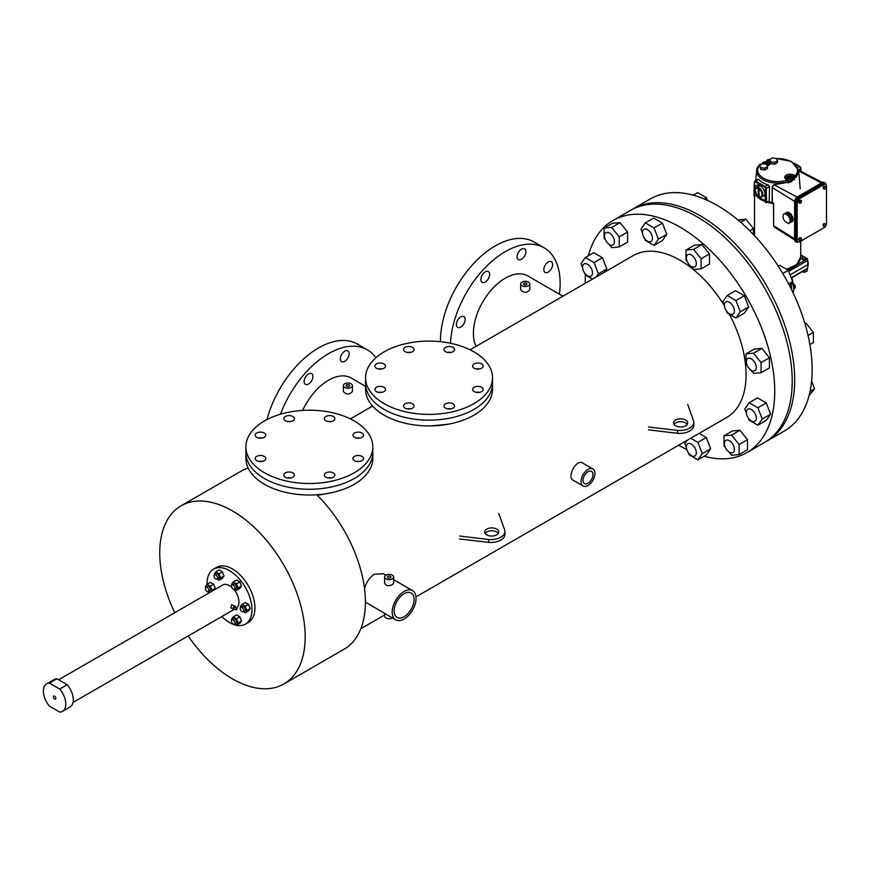 <?xml version="1.0" encoding="UTF-8"?>
<svg xmlns="http://www.w3.org/2000/svg" width="870" height="870" viewBox="0 0 870 870"><rect width="100%" height="100%" fill="white"/><g stroke="black" fill="none" stroke-linecap="round" stroke-linejoin="round"><path stroke-width="1.3" d="M384.159 403.669A63.477 36.649 0 0 0 453.335 411.608A63.477 36.649 0 0 0 492.518 377.754A63.477 36.649 0 0 0 429.051 341.105A63.477 36.649 0 0 0 365.574 377.754A63.477 36.649 0 0 0 384.159 403.669M365.574 377.754L365.574 383.518A63.477 36.649 0 0 0 384.159 409.422A63.477 36.649 0 0 0 453.335 417.372A63.477 36.649 0 0 0 492.518 383.518L492.518 389.271A63.477 36.649 0 0 1 453.335 423.124A63.477 36.649 0 0 1 384.159 415.186A63.477 36.649 0 0 1 365.574 389.271L365.574 383.518A63.477 36.649 0 0 0 384.159 409.422A63.477 36.649 0 0 0 453.335 417.372A63.477 36.649 0 0 0 492.518 383.518L492.518 377.754M445.549 408.128A5.285 3.056 0 0 0 451.312 408.791A5.285 3.056 0 0 0 454.575 405.975A5.285 3.056 0 0 0 449.29 402.919A5.285 3.056 0 0 0 444.004 405.975A5.285 3.056 0 0 0 445.549 408.128M405.061 408.128A5.285 3.056 0 0 0 410.825 408.791A5.285 3.056 0 0 0 414.098 405.975A5.285 3.056 0 0 0 408.802 402.919A5.285 3.056 0 0 0 403.517 405.975A5.285 3.056 0 0 0 405.061 408.128M376.438 391.598A5.285 3.056 0 0 0 382.202 392.261A5.285 3.056 0 0 0 385.464 389.445A5.285 3.056 0 0 0 380.179 386.389A5.285 3.056 0 0 0 374.883 389.445A5.285 3.056 0 0 0 376.438 391.598M376.438 368.228A5.285 3.056 0 0 0 382.202 368.891A5.285 3.056 0 0 0 385.464 366.063A5.285 3.056 0 0 0 380.179 363.018A5.285 3.056 0 0 0 374.883 366.063A5.285 3.056 0 0 0 376.438 368.228M405.061 351.697A5.285 3.056 0 0 0 410.825 352.361A5.285 3.056 0 0 0 414.098 349.544A5.285 3.056 0 0 0 408.802 346.488A5.285 3.056 0 0 0 403.517 349.544A5.285 3.056 0 0 0 405.061 351.697M445.549 351.697A5.285 3.056 0 0 0 451.312 352.361A5.285 3.056 0 0 0 454.575 349.544A5.285 3.056 0 0 0 449.29 346.488A5.285 3.056 0 0 0 444.004 349.544A5.285 3.056 0 0 0 445.549 351.697M474.172 368.228A5.285 3.056 0 0 0 479.935 368.891A5.285 3.056 0 0 0 483.209 366.063A5.285 3.056 0 0 0 477.913 363.018A5.285 3.056 0 0 0 472.627 366.063A5.285 3.056 0 0 0 474.172 368.228M474.172 391.598A5.285 3.056 0 0 0 479.935 392.261A5.285 3.056 0 0 0 483.209 389.445A5.285 3.056 0 0 0 477.913 386.389A5.285 3.056 0 0 0 472.627 389.445A5.285 3.056 0 0 0 474.172 391.598M451.051 408.846A5.285 3.056 0 0 0 447.528 408.846A5.285 3.056 0 0 1 451.051 408.846M410.564 408.846A5.285 3.056 0 0 0 407.04 408.846A5.285 3.056 0 0 1 410.564 408.846M381.941 392.326A5.285 3.056 0 0 0 378.417 392.326A5.285 3.056 0 0 1 381.941 392.326M381.941 368.945A5.285 3.056 0 0 0 378.417 368.945A5.285 3.056 0 0 1 381.941 368.945M410.564 352.415A5.285 3.056 0 0 0 407.04 352.415A5.285 3.056 0 0 1 410.564 352.415M451.051 352.415A5.285 3.056 0 0 0 447.528 352.415A5.285 3.056 0 0 1 451.051 352.415M479.674 368.945A5.285 3.056 0 0 0 476.151 368.945A5.285 3.056 0 0 1 479.674 368.945M479.674 392.326A5.285 3.056 0 0 0 476.151 392.326A5.285 3.056 0 0 1 479.674 392.326M612.991 220.48L650.39 198.882A134.002 77.365 -120 0 1 784.392 276.247A134.002 77.365 -120 0 1 784.392 430.987L766.938 441.057A134.002 77.365 -120 0 0 766.938 286.328A134.002 77.365 -120 0 0 632.936 208.963A134.002 77.365 60 0 1 766.938 286.328A134.002 77.365 60 0 1 766.938 441.057L764.447 442.504A134.002 77.365 -120 0 0 764.447 287.763A134.002 77.365 -120 0 0 630.445 210.399A134.002 77.365 60 0 1 764.447 287.763A134.002 77.365 60 0 1 764.447 442.504L746.993 452.574A134.002 77.365 -120 0 0 746.993 297.844A134.002 77.365 -120 0 0 612.991 220.48A134.002 77.365 -120 0 0 588.359 255.769M62.52 711.345L70.002 707.027A15.867 9.157 -120 0 0 67.207 684.733L56.931 678.796A15.867 9.157 -120 0 0 54.136 679.535L46.654 683.863A15.867 9.157 -120 0 0 49.449 706.146L59.725 712.084A15.867 9.157 -120 0 0 62.52 711.345A15.867 9.157 -120 0 0 59.725 689.051L49.449 683.113A15.867 9.157 -120 0 0 46.654 683.863M55.832 698.316A1.762 1.022 -120 0 0 55.06 696.544A1.762 1.022 -120 0 0 53.701 696.076A1.762 1.022 -120 0 0 53.701 698.11A1.762 1.022 -120 0 0 55.473 699.132A1.762 1.022 -120 0 0 55.832 698.316M56.931 678.796L49.449 683.113M59.725 689.051L67.207 684.733M302.695 410.412A45.066 26.024 -60 0 1 351.078 377.982L365.574 386.356M343.356 385.606L343.356 391.478C346.38 394.86 349.403 394.86 352.426 391.478L352.426 385.606A4.535 2.621 0 0 0 351.099 383.757A4.535 2.621 0 0 0 346.151 383.181A4.535 2.621 0 0 0 343.356 385.606A4.535 2.621 0 0 0 344.683 387.454A4.535 2.621 0 0 0 349.631 388.031A4.535 2.621 0 0 0 352.426 385.606M331.361 477.945A5.285 3.056 0 0 0 327.838 477.945A5.285 3.056 0 0 1 331.361 477.945M290.874 477.945A5.285 3.056 0 0 0 287.35 477.945A5.285 3.056 0 0 1 290.874 477.945M262.251 461.426A5.285 3.056 0 0 0 258.727 461.426A5.285 3.056 0 0 1 262.251 461.426M262.251 438.045A5.285 3.056 0 0 0 258.727 438.045A5.285 3.056 0 0 1 262.251 438.045M290.874 421.526A5.285 3.056 0 0 0 287.35 421.526A5.285 3.056 0 0 1 290.874 421.526M331.361 421.526A5.285 3.056 0 0 0 327.838 421.526A5.285 3.056 0 0 1 331.361 421.526M359.995 438.045A5.285 3.056 0 0 0 356.461 438.045A5.285 3.056 0 0 1 359.995 438.045M359.995 461.426A5.285 3.056 0 0 0 356.461 461.426A5.285 3.056 0 0 1 359.995 461.426M245.884 446.854L245.884 452.617A63.477 36.649 0 0 0 264.48 478.533A63.477 36.649 0 0 0 333.645 486.471A63.477 36.649 0 0 0 372.828 452.617L372.828 458.37A63.477 36.649 0 0 1 333.645 492.235A63.477 36.649 0 0 1 264.48 484.285A63.477 36.649 0 0 1 245.884 458.37L245.884 452.617A63.477 36.649 0 0 0 264.48 478.533A63.477 36.649 0 0 0 333.645 486.471A63.477 36.649 0 0 0 372.828 452.617L372.828 446.854A63.477 36.649 0 0 0 309.361 410.205A63.477 36.649 0 0 0 245.884 446.854A63.477 36.649 0 0 0 264.48 472.769A63.477 36.649 0 0 0 333.645 480.719A63.477 36.649 0 0 0 372.828 446.854M415.98 596.874L726.722 417.469A93.46 53.962 -120 0 0 729.288 314.168M724.297 305.49A93.46 53.962 -120 0 0 633.262 255.584L470.083 349.794M317.224 495.28L328.229 493.366M592.905 468.963L582.748 463.09C576.092 458.544 566.892 477.336 572.917 480.12L583.074 485.982A9.831 5.677 -60 0 1 583.074 474.628A9.831 5.677 -60 0 1 592.905 468.963A9.831 5.677 -60 0 1 594.417 476.836A9.831 5.677 -60 0 1 587.989 485.493A9.831 5.677 -60 0 1 583.074 485.982M385.899 575.211L383.344 573.732L374.361 574.254C369.63 577.343 366.346 582.15 364.519 588.653M365.389 602.105L395.676 619.832A16.878 9.744 120 0 0 412.554 610.087A16.878 9.744 120 0 0 412.554 590.6A16.878 9.744 120 0 0 404.115 591.437A16.878 9.744 120 0 0 393.088 606.314A16.878 9.744 120 0 0 395.676 619.832M431.031 425.898L447.919 424.266M188.192 635.97A102.834 59.377 -120 0 0 232.453 678.872A102.834 59.377 -120 0 0 283.881 683.961A102.834 59.377 -120 0 0 283.881 565.217A102.834 59.377 -120 0 0 181.036 505.851A102.834 59.377 -120 0 0 174.761 612.708M283.881 683.961L344.096 649.205A102.834 59.377 -120 0 0 316.713 494.769M248.135 468.06A102.834 59.377 -120 0 0 241.262 471.083L181.036 505.851M384.616 577.038L384.616 583.041C385.791 585.912 388.368 586.445 392.359 584.651L393.686 583.041L393.686 577.038A4.535 2.621 0 0 0 390.891 574.613A4.535 2.621 0 0 0 385.943 575.179A4.535 2.621 0 0 0 384.616 577.038A4.535 2.621 0 0 0 385.943 578.887A4.535 2.621 0 0 0 390.891 579.453A4.535 2.621 0 0 0 393.686 577.038M475.999 346.38A45.066 26.024 -60 0 1 487.407 294.821A45.066 26.024 -60 0 1 527.818 275.942L562.912 296.202M520.684 283.914L520.684 289.786C523.718 293.168 526.741 293.168 529.765 289.786L529.765 283.914A4.535 2.621 0 0 0 528.438 282.054A4.535 2.621 0 0 0 523.49 281.488A4.535 2.621 0 0 0 520.684 283.914A4.535 2.621 0 0 0 522.022 285.762A4.535 2.621 0 0 0 526.97 286.328A4.535 2.621 0 0 0 529.765 283.914M523.979 284.631A1.762 1.022 0 0 0 525.904 284.849A1.762 1.022 0 0 0 526.992 283.914A1.762 1.022 0 0 0 525.23 282.891A1.762 1.022 0 0 0 523.468 283.914A1.762 1.022 0 0 0 523.849 284.544A1.762 1.022 0 0 0 523.979 284.631M678.709 445.19A134.002 77.365 -120 0 0 679.992 445.94A134.002 77.365 -120 0 0 686.811 449.594M704.113 456.261A134.002 77.365 -120 0 0 746.993 452.574M585.423 274.996A134.002 77.365 -120 0 0 585.249 283.305M587.989 483.231A7.058 4.067 -60 0 1 584.466 483.579A7.058 4.067 -60 0 1 584.466 475.433A7.058 4.067 -60 0 1 591.524 471.366A7.058 4.067 -60 0 1 592.6 477.01A7.058 4.067 -60 0 1 587.989 483.231M404.115 616.732A14.105 8.145 120 0 0 413.326 604.302A14.105 8.145 120 0 0 411.162 593.003A14.105 8.145 120 0 0 397.057 601.148A14.105 8.145 120 0 0 397.057 617.428A14.105 8.145 120 0 0 402.875 617.352A14.105 8.145 120 0 0 404.115 616.732M384.616 613.448L384.616 616.123A4.535 2.621 0 0 0 385.943 617.972A4.535 2.621 0 0 0 392.403 617.95M387.9 577.756A1.762 1.022 0 0 0 390.228 577.843A1.762 1.022 0 0 0 390.913 577.038A1.762 1.022 0 0 0 389.151 576.016A1.762 1.022 0 0 0 387.389 577.038A1.762 1.022 0 0 0 387.9 577.756M346.641 386.323A1.762 1.022 0 0 0 348.565 386.541A1.762 1.022 0 0 0 349.653 385.606A1.762 1.022 0 0 0 347.891 384.583A1.762 1.022 0 0 0 346.129 385.606A1.762 1.022 0 0 0 346.51 386.236A1.762 1.022 0 0 0 346.641 386.323M440.459 341.703A77.582 44.794 -60 0 1 473.987 263.164A77.582 44.794 -60 0 1 534.093 242.023L544.076 247.787A77.582 44.794 -60 0 1 559.388 294.169M548.22 272.125A6.21 3.578 -60 0 1 545.12 272.44A6.21 3.578 -60 0 1 545.12 265.274A6.21 3.578 -60 0 1 551.319 261.685A6.21 3.578 -60 0 1 552.276 266.655A6.21 3.578 -60 0 1 548.22 272.125M460.763 327.033A6.21 3.578 -60 0 1 457.663 327.337A6.21 3.578 -60 0 1 457.663 320.171A6.21 3.578 -60 0 1 463.862 316.593A6.21 3.578 -60 0 1 464.819 321.563A6.21 3.578 -60 0 1 460.763 327.033M485.264 282.021A6.21 3.578 -60 0 1 482.154 282.326A6.21 3.578 -60 0 1 482.154 275.159A6.21 3.578 -60 0 1 488.364 271.57A6.21 3.578 -60 0 1 489.31 276.551A6.21 3.578 -60 0 1 485.264 282.021M521.489 259.271A6.21 3.578 -60 0 1 518.379 259.586A6.21 3.578 -60 0 1 518.379 252.42A6.21 3.578 -60 0 1 524.588 248.831A6.21 3.578 -60 0 1 525.534 253.812A6.21 3.578 -60 0 1 521.489 259.271M450.497 343.269A77.582 44.794 -60 0 1 485.634 267.177A77.582 44.794 -60 0 1 544.076 247.787M344.748 361.311A6.21 3.578 -60 0 1 341.638 361.626A6.21 3.578 -60 0 1 341.638 354.46A6.21 3.578 -60 0 1 347.848 350.871A6.21 3.578 -60 0 1 348.805 355.852A6.21 3.578 -60 0 1 344.748 361.311M308.524 384.062A6.21 3.578 -60 0 1 305.413 384.366A6.21 3.578 -60 0 1 305.413 377.199A6.21 3.578 -60 0 1 311.623 373.611A6.21 3.578 -60 0 1 312.569 378.591A6.21 3.578 -60 0 1 308.524 384.062M280.477 414.218A77.582 44.794 -60 0 1 367.336 349.827A77.582 44.794 -60 0 1 375.905 357.711M266.959 419.59A77.582 44.794 -60 0 1 357.353 344.063L367.336 349.827M325.858 477.228A5.285 3.056 0 0 0 331.622 477.891A5.285 3.056 0 0 0 334.885 475.074A5.285 3.056 0 0 0 329.599 472.018A5.285 3.056 0 0 0 324.314 475.074A5.285 3.056 0 0 0 325.858 477.228M285.371 477.228A5.285 3.056 0 0 0 291.146 477.891A5.285 3.056 0 0 0 294.408 475.074A5.285 3.056 0 0 0 289.112 472.018A5.285 3.056 0 0 0 283.827 475.074A5.285 3.056 0 0 0 285.371 477.228M256.748 460.698A5.285 3.056 0 0 0 262.512 461.361A5.285 3.056 0 0 0 265.774 458.544A5.285 3.056 0 0 0 260.489 455.488A5.285 3.056 0 0 0 255.204 458.544A5.285 3.056 0 0 0 256.748 460.698M256.748 437.327A5.285 3.056 0 0 0 262.512 437.991A5.285 3.056 0 0 0 265.774 435.174A5.285 3.056 0 0 0 260.489 432.118A5.285 3.056 0 0 0 255.204 435.174A5.285 3.056 0 0 0 256.748 437.327M285.371 420.797A5.285 3.056 0 0 0 291.146 421.461A5.285 3.056 0 0 0 294.408 418.644A5.285 3.056 0 0 0 289.112 415.588A5.285 3.056 0 0 0 283.827 418.644A5.285 3.056 0 0 0 285.371 420.797M325.858 420.797A5.285 3.056 0 0 0 331.622 421.461A5.285 3.056 0 0 0 334.885 418.644A5.285 3.056 0 0 0 329.599 415.588A5.285 3.056 0 0 0 324.314 418.644A5.285 3.056 0 0 0 325.858 420.797M354.481 437.327A5.285 3.056 0 0 0 360.256 437.991A5.285 3.056 0 0 0 363.519 435.174A5.285 3.056 0 0 0 358.222 432.118A5.285 3.056 0 0 0 352.937 435.174A5.285 3.056 0 0 0 354.481 437.327M354.481 460.698A5.285 3.056 0 0 0 360.256 461.361A5.285 3.056 0 0 0 363.519 458.544A5.285 3.056 0 0 0 358.222 455.488A5.285 3.056 0 0 0 352.937 458.544A5.285 3.056 0 0 0 354.481 460.698M811.601 381.071L814.592 388.792L810.024 391.424M814.592 388.792L809.024 395.687M751.31 421.004A7.058 4.067 -120 0 0 754.834 421.352A7.058 4.067 -120 0 0 754.834 413.217A7.058 4.067 -120 0 0 747.787 409.139A7.058 4.067 -120 0 0 746.699 414.794A7.058 4.067 -120 0 0 751.31 421.004M748.374 418.198L749.135 420.188L757.868 425.223L766.242 420.395L770.602 414.185L766.242 402.94L757.52 397.894L749.135 402.734L744.774 408.943L746.351 413M757.868 425.223L762.229 419.025L770.602 414.185M762.229 419.025L757.868 407.769L766.242 402.94M757.868 407.769L749.135 402.734M728.832 451.889L731.561 455.271L739.119 454.597L739.119 444.526L731.561 435.12L724.003 435.794L724.003 445.875L725.341 447.539M739.119 454.597L747.493 449.768L747.493 439.687L739.935 430.28L732.377 430.954L724.003 435.794M739.119 444.526L747.493 439.687M731.561 435.12L739.935 430.28M687.072 440.361L684.831 443.559L686.397 447.615M688.42 452.813L689.192 454.803L697.914 459.838L706.299 454.999L710.659 448.789L706.299 437.545L699.121 433.401M697.914 459.838L702.286 453.629L710.659 448.789M702.286 453.629L697.914 442.384L706.299 437.545M697.914 442.384L690.736 438.241M596.2 276.986L598.451 273.789L594.079 262.544L602.464 257.705L593.731 252.67L585.358 257.498L580.997 263.708L582.574 267.764M594.079 262.544L585.358 257.498M584.586 272.973L585.358 274.953L592.535 279.096M604.585 272.147L606.825 268.95L602.464 257.705M598.451 273.789L606.825 268.95M608.935 244.22L611.664 247.613L619.222 246.939L619.222 236.857L627.596 232.018L620.038 222.622L612.48 223.296L604.106 228.136L604.106 238.206L605.444 239.87M619.222 236.857L611.664 227.451L620.038 222.622M611.664 227.451L604.106 228.136M619.222 246.939L627.596 242.099L627.596 232.018M644.539 238.358L645.312 240.348L654.033 245.383L658.394 239.174L666.779 234.334L662.407 223.09L653.685 218.055L645.312 222.894L640.94 229.104L642.517 233.16M658.394 239.174L654.033 227.929L662.407 223.09M654.033 227.929L645.312 222.894M654.033 245.383L662.407 240.544L666.779 234.334M690.823 266.155L693.553 269.548L701.111 268.873L709.485 264.034L709.485 253.964L701.938 244.557L694.38 245.231L685.995 250.071L685.995 260.152L687.333 261.805M701.111 268.873L701.111 258.803L709.485 253.964M701.111 258.803L693.553 249.396L701.938 244.557M693.553 249.396L685.995 250.071M726.428 310.971L727.2 312.961L735.922 317.996L744.307 313.167L748.668 306.958L744.307 295.713L735.574 290.667L727.2 295.506L722.829 301.716L724.405 305.772M735.922 317.996L740.283 311.797L748.668 306.958M740.283 311.797L735.922 300.541L744.307 295.713M735.922 300.541L727.2 295.506M750.777 369.989L753.507 373.382L761.065 372.708L769.439 367.869L769.439 357.798L761.881 348.392L754.323 349.066L745.949 353.905L745.949 363.986L747.276 365.639M761.065 372.708L761.065 362.627L769.439 357.798M761.065 362.627L753.507 353.231L761.881 348.392M753.507 353.231L745.949 353.905M726.874 450.007A7.058 4.067 -120 0 0 732.888 452.574A7.058 4.067 -120 0 0 732.888 444.429A7.058 4.067 -120 0 0 725.841 440.361A7.058 4.067 -120 0 0 726.874 450.007M687.039 450.247A7.058 4.067 -120 0 0 694.891 455.967A7.058 4.067 -120 0 0 694.891 447.822A7.058 4.067 -120 0 0 687.833 443.754A7.058 4.067 -120 0 0 687.039 450.247M587.522 264.262A7.058 4.067 -120 0 0 583.998 263.904A7.058 4.067 -120 0 0 583.998 272.049A7.058 4.067 -120 0 0 591.056 276.127A7.058 4.067 -120 0 0 592.133 270.472A7.058 4.067 -120 0 0 587.522 264.262M611.958 235.248A7.058 4.067 -120 0 0 605.944 232.692A7.058 4.067 -120 0 0 605.944 240.838A7.058 4.067 -120 0 0 612.991 244.905A7.058 4.067 -120 0 0 611.958 235.248M704.2 198.969L706.396 197.697L697.675 192.661L693.27 195.195M706.396 197.697L707.44 200.383M651.793 235.02A7.058 4.067 -120 0 0 643.952 229.299A7.058 4.067 -120 0 0 643.952 237.445A7.058 4.067 -120 0 0 650.999 241.512A7.058 4.067 -120 0 0 651.793 235.02M740.587 222.242L745.916 219.164L738.01 220.045M745.916 219.164L753.474 228.571L749.712 230.746M753.474 228.571L753.474 234.595M696.348 263.621A7.058 4.067 -120 0 0 693.27 256.519A7.058 4.067 -120 0 0 687.833 254.638A7.058 4.067 -120 0 0 687.833 262.773A7.058 4.067 -120 0 0 694.891 266.851A7.058 4.067 -120 0 0 696.348 263.621M782.782 273.495L788.285 270.309L779.563 265.274L778.171 266.079M788.285 270.309L792.646 281.565L788.611 283.892M792.646 281.565L789.634 285.849M733.682 313.396A7.058 4.067 -120 0 0 732.399 305.207A7.058 4.067 -120 0 0 725.841 301.912A7.058 4.067 -120 0 0 725.841 310.057A7.058 4.067 -120 0 0 732.888 314.124A7.058 4.067 -120 0 0 733.682 313.396M804.783 323.096L805.87 322.998L804.913 323.542M805.87 322.998L813.428 332.405L808.056 335.494M813.428 332.405L813.428 342.476L809.872 344.52M753.801 371.001A7.058 4.067 -120 0 0 754.834 370.685A7.058 4.067 -120 0 0 754.834 362.54A7.058 4.067 -120 0 0 747.787 358.462A7.058 4.067 -120 0 0 747.352 365.791A7.058 4.067 -120 0 0 753.801 371.001M214.216 589.936L215.292 588.403L213.672 584.227L210.431 582.356L207.038 584.314L205.418 586.619L205.711 587.359M234.508 624.105L236.466 625.236L239.848 623.279L241.468 620.973L239.848 616.797L236.618 614.927L233.225 616.884L231.605 619.19L231.888 619.929M234.508 589.197L236.466 590.328L239.848 588.37L241.468 586.065L239.848 581.889L236.618 580.018L233.225 581.976L231.605 584.281L231.888 585.021M236.575 608.021A13.431 7.754 -120 0 0 233.791 589.305M231.757 587.25A13.431 7.754 -120 0 0 222.796 584.977L58.616 679.774M221.828 616.558A31.766 18.335 -120 0 0 229.506 622.55A31.766 18.335 -120 0 0 245.394 624.127A31.766 18.335 -120 0 0 245.394 587.446A31.766 18.335 -120 0 0 213.628 569.1A31.766 18.335 -120 0 0 207.049 584.314L210.279 586.184L213.672 584.227M207.995 591.654A31.766 18.335 -120 0 0 208.398 593.296M240.74 607.434L242.338 606.51A2.469 1.425 -120 0 1 244.807 607.934A2.469 1.425 -120 0 1 244.807 610.783L243.208 611.708A2.469 1.425 -120 0 0 243.208 608.859A2.469 1.425 -120 0 0 240.74 607.434A2.469 1.425 -120 0 0 240.359 609.413A2.469 1.425 -120 0 0 241.969 611.588A2.469 1.425 -120 0 0 243.208 611.708L245.188 612.817L248.581 610.86L250.201 608.565L248.581 604.389L245.34 602.518L241.947 604.476L240.327 606.781L240.62 607.521M217.054 579.126L219.012 580.246L222.394 578.289L224.014 575.994L222.394 571.818L219.164 569.948L215.771 571.905L214.15 574.211L214.433 574.95M233.486 609.294L230.854 607.771L231.692 604.78L235.248 606.238A1.762 1.022 120 0 0 234.367 606.325A1.762 1.022 120 0 0 233.214 607.88A1.762 1.022 120 0 0 233.486 609.294A1.762 1.022 120 0 0 234.693 608.967M245.394 624.127L248.341 622.42A31.766 18.335 -120 0 0 248.341 585.738A31.766 18.335 -120 0 0 216.576 567.392L213.628 569.1M235.574 607.445A1.762 1.022 120 0 0 235.248 606.238M236.868 608.489L236.422 609.968L236.868 608.489M237.303 608.445L234.367 607.043L233.932 608.532L236.422 609.968M236.466 590.328L238.086 588.022L241.468 586.065M238.086 588.022L236.466 583.846L239.848 581.889M236.466 583.846L233.225 581.976M234.476 589.218L236.075 588.294A2.469 1.425 -120 0 0 236.075 585.445A2.469 1.425 -120 0 0 233.606 584.02L232.007 584.934A2.469 1.425 -120 0 0 231.637 586.913A2.469 1.425 -120 0 0 233.247 589.088A2.469 1.425 -120 0 0 234.476 589.218A2.469 1.425 -120 0 0 234.476 586.358A2.469 1.425 -120 0 0 232.007 584.934M245.188 612.817L246.808 610.522L245.188 606.346L241.947 604.476M245.188 606.346L248.581 604.389M246.808 610.522L250.201 608.565M236.466 625.236L238.086 622.931L236.466 618.755L239.848 616.797M238.086 622.931L241.468 620.973M236.466 618.755L233.225 616.884M234.476 624.127L236.075 623.203A2.469 1.425 -120 0 0 236.075 620.354A2.469 1.425 -120 0 0 233.606 618.929L232.007 619.842A2.469 1.425 -120 0 0 231.637 621.822A2.469 1.425 -120 0 0 233.247 623.997A2.469 1.425 -120 0 0 234.476 624.127A2.469 1.425 -120 0 0 234.476 621.278A2.469 1.425 -120 0 0 232.007 619.842M205.831 587.272L207.43 586.358A2.469 1.425 -120 0 1 209.898 587.783A2.469 1.425 -120 0 1 209.898 590.632L208.3 591.557A2.469 1.425 -120 0 0 208.3 588.707A2.469 1.425 -120 0 0 205.831 587.272A2.469 1.425 -120 0 0 205.45 589.251A2.469 1.425 -120 0 0 207.06 591.426A2.469 1.425 -120 0 0 208.3 591.557L209.877 592.437M210.823 591.894L211.899 590.36L215.292 588.403M211.899 590.36L210.279 586.184M219.012 580.246L220.632 577.952L224.014 575.994M220.632 577.952L219.012 573.776L222.394 571.818M219.012 573.776L215.771 571.905M217.021 579.137L218.62 578.213A2.469 1.425 -120 0 0 218.62 575.364A2.469 1.425 -120 0 0 216.151 573.939L214.553 574.863A2.469 1.425 -120 0 0 214.183 576.843A2.469 1.425 -120 0 0 215.793 579.018A2.469 1.425 -120 0 0 217.021 579.137A2.469 1.425 -120 0 0 217.021 576.288A2.469 1.425 -120 0 0 214.553 574.863M648.509 426.974L677.556 430.422A14.105 8.145 0 0 0 693.814 422.374A14.105 8.145 0 0 0 693.64 421.134L687.681 404.365M675.631 425.778A7.058 4.067 0 0 0 683.32 426.659A7.058 4.067 0 0 0 687.67 422.896A7.058 4.067 0 0 0 680.623 418.829A7.058 4.067 0 0 0 673.565 422.896A7.058 4.067 0 0 0 675.631 425.778M648.509 429.856L677.556 433.303A14.105 8.145 0 0 0 693.814 425.245L693.814 422.374M687.213 424.342A7.058 4.067 0 0 0 680.623 421.711A7.058 4.067 0 0 0 674.022 424.342M677.556 430.422L677.556 433.303M459.61 536.061L488.646 539.498A14.105 8.145 0 0 0 504.904 531.45A14.105 8.145 0 0 0 504.741 530.211L498.782 513.441M486.732 534.865A7.058 4.067 0 0 0 494.421 535.746A7.058 4.067 0 0 0 498.771 531.983A7.058 4.067 0 0 0 491.713 527.916A7.058 4.067 0 0 0 484.666 531.983A7.058 4.067 0 0 0 486.732 534.865M459.61 538.943L488.646 542.38A14.105 8.145 0 0 0 504.904 534.332L504.904 531.45M498.314 533.419A7.058 4.067 0 0 0 491.713 530.787A7.058 4.067 0 0 0 485.123 533.419M488.646 539.498L488.646 542.38M825.793 224.058L824.01 223.514L823.009 224.754L823.792 226.537L824.793 226.624L825.793 225.384L825.793 224.058L824.01 223.514M797.91 241.947A3.523 2.034 120 0 1 797.181 240.337L797.181 202.906A3.523 2.034 120 0 1 799.671 198.588L824.01 184.538A3.523 2.034 -60 0 1 825.771 184.353A3.523 2.034 -60 0 1 826.5 185.973L826.5 223.405A3.523 2.034 -60 0 1 824.01 227.722L799.671 241.773A3.523 2.034 120 0 1 797.91 241.947L796.724 241.262A3.523 2.034 -60 0 1 795.996 239.652L795.996 202.221A3.523 2.034 -60 0 1 798.497 197.903L822.824 183.853A3.523 2.034 120 0 1 824.597 183.679L825.771 184.353M825.793 186.626L824.01 186.082L823.009 187.322L823.792 189.105L824.793 189.192L825.793 187.953L825.793 186.626L824.01 186.082M798.671 238.804L799.671 237.564L800.672 237.651L801.455 239.435L800.454 240.675L798.671 240.131L798.671 238.804L799.454 239.261L800.454 238.01L799.671 237.564M798.671 201.372L799.671 200.133L800.672 200.22L801.455 202.003L800.454 203.243L798.671 202.71L798.671 201.372L799.454 201.829L800.454 200.589L799.671 200.133M824.586 182.722A4.372 2.523 120 0 0 824.227 182.439A4.372 2.523 120 0 0 822.041 182.646L797.703 196.696L798.497 197.153L822.824 183.102A4.372 2.523 120 0 1 825.01 182.885A4.372 2.523 120 0 1 825.891 184.44M795.952 241.773A4.372 2.523 -60 0 1 795.517 241.599A4.372 2.523 -60 0 1 794.614 239.598L794.614 202.058A4.372 2.523 -60 0 1 797.703 196.696M798.105 242.034A4.372 2.523 -60 0 1 796.3 242.056A4.372 2.523 -60 0 1 795.397 240.055L795.397 202.514A4.372 2.523 -60 0 1 798.497 197.153M794.614 238.826L773.484 225.624L774.561 227.222L773.637 225.841L773.637 203.319L772.136 202.264L772.136 187.354L773.854 184.799L791.504 181.721L798.78 172.097M768.591 201.568A22.62 13.061 0 0 0 772.136 202.264L772.321 196.957M773.158 185.288L772.288 187.572L794.658 201.427M824.793 223.96L823.792 225.21L823.009 224.754M823.792 225.21L823.792 226.537M824.793 186.539L823.792 187.779L823.009 187.322M823.792 187.779L823.792 189.105M788.481 223.536L784.783 221.241L783.435 218.783L782.935 216.249L783.435 214.346L784.783 213.563L787.633 212.03L791.33 214.325L793.179 219.305L792.679 221.219L788.481 223.536L791.406 221.904M784.783 213.563L788.481 215.847L791.33 214.325M788.481 215.847L789.014 217.174L791.863 215.64M789.014 217.174L789.84 218.316L792.679 216.782M789.84 218.316L789.884 219.512L792.733 217.989M789.884 219.512L790.341 220.839L793.179 219.305M790.341 220.839L789.884 221.6L792.733 220.066M789.884 221.6L789.84 222.753M783.435 214.346L784.707 213.661M785.762 214.118L788.611 212.584M786.632 214.107L789.481 212.584M787.502 215.194L790.351 213.661M800.454 238.01L801.455 238.108M799.454 240.588L799.454 239.261M800.454 200.589L801.455 200.676M799.454 203.156L799.454 201.829M797.159 264.132A21.489 12.408 180 0 1 795.898 265.491A21.489 12.408 180 0 1 788.927 269.515A21.489 12.408 180 0 1 787.644 269.939M802.053 258.064L802.053 258.977A1.762 1.022 0 0 0 802.575 259.695A1.762 1.022 0 0 0 804.489 259.912A1.762 1.022 0 0 0 805.576 258.977L805.576 258.064A1.762 1.022 0 0 0 803.815 257.052A1.762 1.022 0 0 0 802.053 258.064A1.762 1.022 0 0 0 802.575 258.781A1.762 1.022 0 0 0 804.489 259.01A1.762 1.022 0 0 0 805.576 258.064M791.689 282.924L791.472 289.482M793.701 283.914L795.256 285.849L795.256 287.926L793.984 288.666M795.256 285.849L793.962 286.6M793.951 286.611L793.951 288.688M790.95 288.438L790.95 287.611M790.069 274.898L807.838 264.632L807.588 260.522L788.72 271.418M807.262 268.841L807.262 270.842L804.739 272.299L804.739 270.298L807.219 268.819A1.109 0.642 60 0 0 807.393 268.765L791.298 278.063M804.739 272.299L802.01 271.875M791.189 277.78L807.621 268.297L807.621 266.938L807.621 268.297A1.109 0.642 60 0 1 807.393 268.765L808.328 263.991M808.328 263.925L807.36 258.684A1.109 0.642 120 0 1 807.588 259.162L807.588 260.522A1.109 0.642 60 0 0 806.805 259.195L805.576 258.031M764.338 162.918A1.153 0.663 0 0 0 766.318 162.44A1.153 0.663 0 0 0 764.001 162.44A1.153 0.663 0 0 0 764.338 162.918M789.275 177.306A1.153 0.663 0 0 0 791.254 176.838A1.153 0.663 0 0 0 788.938 176.838A1.153 0.663 0 0 0 789.275 177.306M758.281 195.174L758.281 189.432L759.053 189.877L759.053 195.619L758.281 195.174L759.053 194.728M764.001 162.44L764.001 163.353A1.153 0.663 0 0 0 766.318 163.353L766.318 162.44M788.938 176.838L788.938 177.741A1.153 0.663 0 0 0 791.254 177.741L791.254 176.838M766.59 164.506L767.862 163.767L767.144 162.201L766.089 162.037M764.708 161.831L762.457 162.929L762.457 163.723M762.816 163.712L762.457 162.929M759.673 165.333L762.544 163.669L766.481 164.278L767.536 166.551L764.654 168.214L760.728 167.605L759.673 165.333L760.728 169.422L760.728 167.605M772.527 157.916L769.645 159.58L770.7 161.842L774.626 162.451L777.508 160.798L776.453 158.525L772.527 157.916M791.015 176.436L792.07 176.599L792.798 178.165L790.819 179.307L788.111 178.894L787.383 177.328L787.763 179.938M789.634 176.229L787.383 177.328M767.862 163.767L767.862 165.289M770.7 161.842L770.7 163.658L774.626 164.267L777.508 162.603L777.508 160.798M774.626 162.451L774.626 164.267M769.645 159.58L770.7 163.658M764.654 168.214L764.654 170.031L760.728 169.422M767.536 166.551L767.536 168.367L764.654 170.031M792.798 178.165L792.798 179.981L790.819 181.123L788.481 180.764M788.111 178.894L788.111 180.166M790.819 179.307L790.819 181.123M754.497 182.178L754.083 195.924L754.703 195.935L754.932 188.409A7.112 4.1 60 0 1 756.4 185.353A7.112 4.1 60 0 1 761.794 187.17A7.112 4.1 60 0 1 764.98 194.206L765.524 202.536L769.2 201.209L769.526 186.539L767.992 184.744A21.271 12.278 180 0 1 762.588 182.482A21.271 12.278 180 0 1 758.662 179.361L757.835 179.785M754.083 195.478L754.507 182.189A1.109 0.642 60 0 1 755.29 181.765L764.621 187.148A1.109 0.642 60 0 1 765.404 188.475L765.828 202.71M758.857 196.5A5.285 3.056 -120 0 0 761.707 196.881A5.285 3.056 -120 0 0 761.707 190.78A5.285 3.056 -120 0 0 756.411 187.724L760.021 185.745M765.002 194.88L761.707 196.881L758.803 196.663C757.726 194.597 758.39 199.567 755.16 190.367L756.411 187.724A5.285 3.056 -120 0 0 755.323 190.149A5.285 3.056 -120 0 0 755.323 190.378M793.886 175.109A1.109 0.642 120 0 0 793.103 176.403A4.252 2.458 0 0 0 788.372 175.892A4.252 2.458 0 0 0 785.849 178.252L786.861 179.427A1.109 0.642 -60 0 0 786.306 179.481A5.361 3.088 180 0 1 786.306 175.109A5.361 3.088 180 0 1 793.886 175.109L794.973 175.74A1.109 0.642 120 0 0 794.19 177.034L795.941 176.893L795.952 177.523L794.201 177.665L793.864 179.209A1.109 0.729 51.7 0 1 794.56 179.84M776.497 158.612A19.912 11.495 0 0 1 794.527 164.017A19.912 11.495 0 0 1 794.973 175.74A1.109 0.794 44.3 0 1 795.941 176.893A21.021 12.136 180 0 0 798.627 170.335L791.33 161.396L775.888 158.438M767.068 165.55L769.406 163.864A4.252 2.458 0 0 0 768.166 162.005L767.068 161.374A1.109 0.642 -60 0 1 767.851 160.08L767.307 160.363M766.894 162.168L767.068 161.374A1.109 0.652 -171.9 0 1 766.753 160.83L766.753 160.83A1.109 1.109 0 0 1 767.503 159.928L770.374 159.156M760.989 164.571A1.109 0.642 120 0 0 760.271 164.452A1.109 0.794 -135.7 0 0 759.477 164.582L759.477 164.582A1.109 0.794 -135.7 0 0 759.314 164.985A21.021 12.136 0 0 0 756.628 170.335A21.021 12.136 0 0 0 762.762 179.524A21.021 12.136 0 0 0 787.948 181.515L788.035 182.102A1.109 0.62 172.1 0 0 788.579 181.449L788.503 180.862A1.109 0.62 172.1 0 1 787.948 181.515L787.404 180.112A1.109 0.642 -60 0 1 788.187 180.503A1.109 0.62 172.1 0 1 788.503 180.862A1.109 1.109 0 0 0 787.959 180.057L786.861 179.427M788.264 181.09L789.982 182.428M757.944 186.843L758.259 185.071M763.284 195.978L765.024 195.565M759.488 185.462L758.966 186.245M766.829 161.135A1.109 0.652 8.1 0 0 766.666 161.396L766.666 161.396A1.109 0.652 8.1 0 0 766.981 161.95L768.123 162.603A4.198 2.425 180 0 1 769.341 164.104M788.546 182.983L788.035 182.102M758.096 196.174A22.62 13.061 0 0 0 761.631 198.828A22.62 13.061 0 0 0 765.165 200.492M787.915 270.102L788.927 269.515A1.109 0.642 60 0 1 789.71 270.842M806.805 259.195L795.898 265.491A1.109 0.642 60 0 1 796.681 266.818M805.218 257.444L807.36 258.684A1.109 0.642 120 0 0 806.805 258.738M822.041 182.646L822.824 183.102M799.671 198.588L798.497 197.903M824.01 184.538L822.824 183.853M798.671 170.846L821.367 183.037M774.191 184.821L797.094 197.12M773.354 184.951L772.136 187.354L772.288 202.482M794.614 202.058L795.397 202.514M794.614 239.598L795.397 240.055M797.181 202.906L795.996 202.221M797.181 240.337L795.996 239.652M773.484 203.221L773.637 225.406M803.88 257.052L800.737 255.236M791.689 279.085L791.689 277.834A15.453 8.928 180 0 1 791.559 278.737M793.07 292.777A21.25 12.267 -120 0 0 791.689 278.476M807.621 268.297L807.838 264.632M755.323 190.595A4.731 2.73 60 0 1 760.336 190.149A4.731 2.73 60 0 1 760.336 196.848A4.731 2.73 60 0 1 755.323 190.595M767.753 163.527A1.109 0.642 120 0 0 768.123 162.603L768.166 162.005A1.109 0.642 -60 0 1 768.949 160.711A5.361 3.088 180 0 1 769.645 161.211M768.243 165.104A3.088 1.783 0 0 0 767.862 164.299M769.689 159.547A19.912 11.495 0 0 0 767.851 160.08L768.949 160.711M790.841 176.327A4.198 2.425 180 0 1 793.059 177.001L794.201 177.665L793.059 177.001A1.109 0.642 -60 0 1 792.69 177.926M786.306 179.481L787.404 180.112A19.912 11.495 180 0 1 763.545 178.219A19.912 11.495 180 0 1 760.271 164.452L760.739 164.713M770.483 163.212A5.361 3.088 180 0 1 767.166 165.768M785.914 178.502A4.198 2.425 180 0 1 789.046 176.371M787.383 178.698A3.088 1.783 0 0 0 787.002 179.503M766.611 202.71L766.187 188.453L765.404 188.475M769.526 186.539L766.187 188.453A1.664 0.957 -120 0 0 765.013 186.463L764.621 187.148M767.992 184.744L765.013 186.463L755.682 181.08L755.29 181.765M758.662 179.361L755.682 181.08A1.664 0.957 -120 0 0 754.855 181.003A1.664 0.957 -120 0 0 754.507 181.71L754.507 182.189M792.798 178.6L793.864 179.209A20.108 11.614 0 0 1 789.492 181.732L788.546 181.188M800.759 168.497L800.835 171.238L800.748 168.508A1.664 0.957 -120 0 0 799.563 166.518L799.954 166.746A1.109 0.642 60 0 1 800.748 168.073L799.845 166.485L794.375 163.332M797.844 167.508L799.563 166.518L795.093 163.93M798.551 169.77L800.911 168.28L800.998 171.325M754.703 195.935L756.737 194.76M754.932 188.409L757.955 186.658M765.198 201.59A23.109 13.344 180 0 1 761.283 199.774A23.109 13.344 180 0 1 756.128 195.25M773.484 203.471A23.109 13.344 180 0 1 767.329 202.286M786.175 269.091A23.109 13.344 0 0 0 800.737 256.704L796.822 264.436L786.719 269.406M372.632 406.062L350.392 418.894M384.616 614.981L360.854 628.695M393.686 579.703L412.554 590.6M234.824 609.043L73.004 702.471M824.227 182.439L825.01 182.885M799.454 170.52L822.378 182.482M795.517 241.599L796.3 242.056M774.561 227.222L794.636 239.979M793.179 293.016L793.995 288.383L791.885 277.726M755.758 180.471L756.628 170.335L759.477 164.582A1.109 1.109 0 0 1 760.826 164.397L761.065 164.528M758.107 179.122L754.344 181.939L753.92 195.696M754.605 196.131L756.813 194.858M766.329 162.081L766.753 160.83M798.627 170.335L800.215 188.942M754.518 196.142L754.518 235.705M800.737 241.153L800.737 256.704M804.891 257.259L800.737 254.856"/></g></svg>
